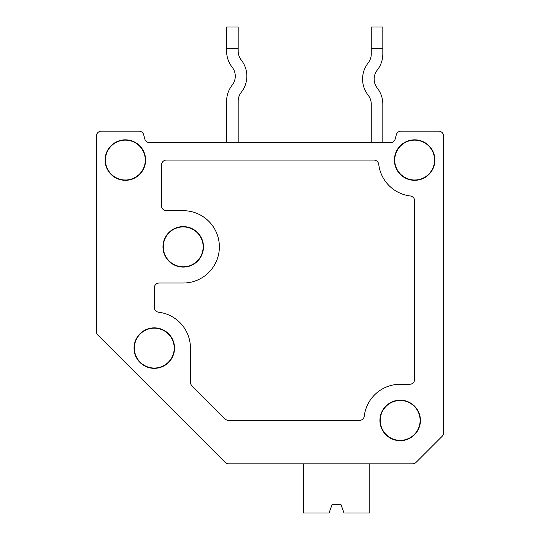 <?xml version="1.0" encoding="UTF-8"?>
<svg xmlns="http://www.w3.org/2000/svg" width="540" height="540" viewBox="0 0 540 540"><rect width="100%" height="100%" fill="white"/><g stroke="black" fill="none" stroke-linecap="round" stroke-linejoin="round"><path stroke-width="0.81" d="M101.344 131.146L138.942 131.146L101.344 131.146A4.921 4.921 0 0 0 96.431 136.06L96.431 331.607A4.921 4.921 0 0 0 97.868 335.084L225.167 462.382L97.868 335.084M225.167 462.382L213.496 450.711L225.167 462.382A4.921 4.921 0 0 0 228.643 463.82L412.607 463.82A4.921 4.921 0 0 0 416.084 462.382L442.132 436.334A4.921 4.921 0 0 0 443.57 432.857L443.57 136.06A4.921 4.921 0 0 0 438.656 131.146L401.058 131.146A4.921 4.921 0 0 0 396.306 134.791L395.159 139.07A4.921 4.921 0 0 1 390.413 142.715L149.587 142.715A4.921 4.921 0 0 1 144.842 139.07A4.921 4.921 0 0 0 149.587 142.715A4.921 4.921 0 0 1 144.842 139.07L143.694 134.791A4.921 4.921 0 0 0 138.942 131.146M190.445 348.104L190.445 382.232A4.921 4.921 0 0 0 191.889 385.709L225.167 418.986A4.921 4.921 0 0 0 228.643 420.431L359.397 420.431A4.921 4.921 0 0 0 364.277 416.097A36.16 36.16 0 0 1 400.181 384.271L409.725 384.271A4.921 4.921 0 0 0 414.646 379.35L414.646 200.853A4.921 4.921 0 0 0 410.312 195.973A36.16 36.16 0 0 1 378.743 164.403A4.921 4.921 0 0 0 373.862 160.07L166.435 160.07A4.921 4.921 0 0 0 161.521 164.99L161.521 205.781A4.921 4.921 0 0 0 166.435 210.695L183.215 210.695A36.16 36.16 0 0 1 219.375 246.854A36.16 36.16 0 0 1 183.215 283.021L159.206 283.021A4.921 4.921 0 0 0 154.285 287.935L154.285 307.321A4.921 4.921 0 0 0 158.612 312.208A36.16 36.16 0 0 1 190.445 348.104M154.285 327.854A20.25 20.25 0 0 0 136.748 358.229A20.25 20.25 0 0 0 171.821 358.229A20.25 20.25 0 0 0 154.285 327.854M154.285 328.178A19.926 19.926 0 0 0 137.025 358.074A19.926 19.926 0 0 0 171.544 358.074A19.926 19.926 0 0 0 154.285 328.178M183.215 226.604A20.25 20.25 0 0 0 165.679 256.979A20.25 20.25 0 0 0 200.752 256.979A20.25 20.25 0 0 0 183.215 226.604M183.215 226.928A19.926 19.926 0 0 0 165.956 256.824A19.926 19.926 0 0 0 200.475 256.824A19.926 19.926 0 0 0 183.215 226.928M400.181 400.181A20.25 20.25 0 0 0 382.644 430.556A20.25 20.25 0 0 0 417.717 430.556A20.25 20.25 0 0 0 400.181 400.181M400.181 400.498A19.926 19.926 0 0 0 382.921 430.394A19.926 19.926 0 0 0 417.44 430.394A19.926 19.926 0 0 0 400.181 400.498M414.646 139.82A20.25 20.25 0 0 0 394.396 160.07A20.25 20.25 0 0 0 414.646 180.32A20.25 20.25 0 0 0 434.896 160.07A20.25 20.25 0 0 0 414.646 139.82M414.646 140.144A19.926 19.926 0 0 0 397.386 170.033A19.926 19.926 0 0 0 431.899 170.033A19.926 19.926 0 0 0 414.646 140.144M105.104 160.07A20.25 20.25 0 0 0 125.354 180.32A20.25 20.25 0 0 0 145.604 160.07A20.25 20.25 0 0 0 125.354 139.82A20.25 20.25 0 0 0 105.104 160.07M125.354 140.144A19.926 19.926 0 0 0 108.101 170.033A19.926 19.926 0 0 0 142.614 170.033A19.926 19.926 0 0 0 125.354 140.144M291.006 463.82L303.271 463.82L291.006 463.82M264.971 463.82L412.607 463.82L369.806 463.82L412.607 463.82L369.806 463.82L412.607 463.82L369.806 463.82L412.607 463.82L369.806 463.82L412.607 463.82L369.806 463.82L412.607 463.82L369.806 463.82L369.806 513L344.034 513L340.875 504.32L332.195 504.32L329.036 513L303.271 513L303.271 463.82M416.084 462.382L442.132 436.334M443.57 136.06L443.57 432.857M438.656 131.146L401.058 131.146M395.159 139.07L396.306 134.791L395.159 139.07A4.921 4.921 0 0 1 390.413 142.715A4.921 4.921 0 0 0 395.159 139.07L396.306 134.791L395.159 139.07A4.921 4.921 0 0 1 390.413 142.715A4.921 4.921 0 0 0 395.159 139.07L396.306 134.791L395.159 139.07A4.921 4.921 0 0 1 390.413 142.715A4.921 4.921 0 0 0 395.159 139.07M96.431 331.607L96.431 136.06M368.152 62.964A14.465 14.465 0 0 0 371.25 54.02A14.465 14.465 0 0 1 368.152 62.964A14.465 14.465 0 0 0 371.25 54.02A14.465 14.465 0 0 1 368.152 62.964A14.465 14.465 0 0 0 371.25 54.02A14.465 14.465 0 0 1 368.152 62.964A26.035 26.035 0 0 0 368.152 95.175A14.465 14.465 0 0 1 371.25 104.126A14.465 14.465 0 0 0 368.152 95.175A14.465 14.465 0 0 1 371.25 104.126A14.465 14.465 0 0 0 368.152 95.175A14.465 14.465 0 0 1 371.25 104.126L371.25 142.715M382.82 48.593L371.25 48.593L371.25 27L382.82 27L382.82 54.02A26.035 26.035 0 0 1 377.244 70.126A14.465 14.465 0 0 0 377.244 88.02A14.465 14.465 0 0 1 377.244 70.126A14.465 14.465 0 0 0 377.244 88.02A26.035 26.035 0 0 1 382.82 104.126L382.82 142.715L382.82 104.126M144.842 139.07A4.921 4.921 0 0 0 149.587 142.715A4.921 4.921 0 0 1 144.842 139.07L143.694 134.791L144.842 139.07A4.921 4.921 0 0 0 149.587 142.715A4.921 4.921 0 0 1 144.842 139.07L143.694 134.791L144.842 139.07A4.921 4.921 0 0 0 149.587 142.715A4.921 4.921 0 0 1 144.842 139.07L143.694 134.791L144.842 139.07A4.921 4.921 0 0 0 149.587 142.715A4.921 4.921 0 0 1 144.842 139.07L143.694 134.791L144.842 139.07A4.921 4.921 0 0 0 149.587 142.715A4.921 4.921 0 0 1 144.842 139.07L143.694 134.791L144.842 139.07A4.921 4.921 0 0 0 149.587 142.715A4.921 4.921 0 0 1 144.842 139.07L143.694 134.791L144.842 139.07A4.921 4.921 0 0 0 149.587 142.715A4.921 4.921 0 0 1 144.842 139.07L143.694 134.791L144.842 139.07A4.921 4.921 0 0 0 149.587 142.715A4.921 4.921 0 0 1 144.842 139.07L143.694 134.791M340.875 504.32L332.195 504.32M226.604 101.23L226.604 142.715L226.604 101.23A26.035 26.035 0 0 1 232.187 85.124A14.465 14.465 0 0 0 232.187 67.23A14.465 14.465 0 0 1 232.187 85.124A14.465 14.465 0 0 0 232.187 67.23A26.035 26.035 0 0 1 226.604 51.124L226.604 48.593L238.181 48.593L238.181 27L226.604 27L226.604 48.593M238.181 51.124A14.465 14.465 0 0 0 241.279 60.075A14.465 14.465 0 0 1 238.181 51.124A14.465 14.465 0 0 0 241.279 60.075A14.465 14.465 0 0 1 238.181 51.124L238.181 48.593M238.181 142.715L238.181 101.23A14.465 14.465 0 0 1 241.279 92.286A14.465 14.465 0 0 0 238.181 101.23A14.465 14.465 0 0 1 241.279 92.286A14.465 14.465 0 0 0 238.181 101.23A14.465 14.465 0 0 1 241.279 92.286A26.035 26.035 0 0 0 241.279 60.075M412.607 463.82L369.806 463.82M371.25 48.593L371.25 54.02"/></g></svg>
